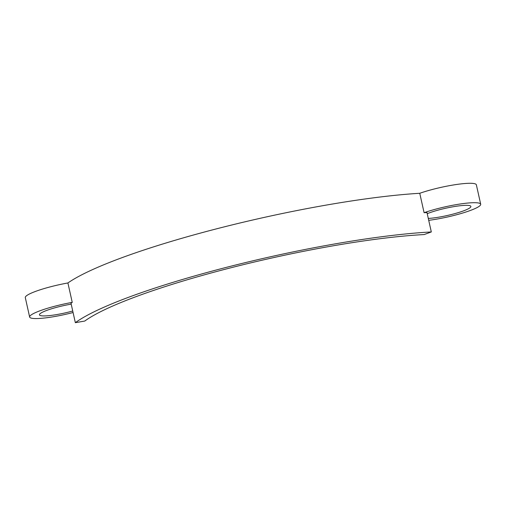 <?xml version="1.0" encoding="UTF-8"?>
<svg xmlns="http://www.w3.org/2000/svg" width="506" height="506" viewBox="0 0 506 506"><rect width="100%" height="100%" fill="white"/><g stroke="black" fill="none" stroke-linecap="round" stroke-linejoin="round"><path stroke-width="0.76" d="M427.235 213.69A25.142 3.719 -12.6 0 1 459.277 205.841A25.142 3.719 -12.6 0 1 470.884 206.416A25.142 3.719 -12.6 0 1 458.645 212.514A25.142 3.719 -12.6 0 1 433.427 217.966A25.142 3.719 -12.6 0 1 428.291 218.428M431.314 231.95A216.214 31.986 167.4 0 0 388.646 235.859A216.214 31.986 167.4 0 0 75.343 322.676L84.749 321.063A206.157 30.493 -12.6 0 1 383.478 238.282A206.157 30.493 -12.6 0 1 424.161 234.556L431.314 231.95L426.975 212.539A216.214 31.986 167.4 0 0 424.098 212.703L419.752 193.286A35.199 5.205 -12.6 0 1 460.106 184.007A35.199 5.205 -12.6 0 1 476.361 184.81L480.7 204.228A35.199 5.205 -12.6 0 1 463.8 212.684A35.199 5.205 -12.6 0 1 428.715 220.331M424.098 212.703A35.199 5.205 -12.6 0 1 464.445 203.418A35.199 5.205 -12.6 0 1 480.7 204.228M72.737 311.007A25.142 3.719 -12.6 0 1 51.062 315.415A25.142 3.719 -12.6 0 1 39.455 314.84A25.142 3.719 -12.6 0 1 71.201 304.138M73.073 312.512A35.199 5.205 -12.6 0 1 45.894 317.844A35.199 5.205 -12.6 0 1 29.639 317.034A35.199 5.205 -12.6 0 1 72.244 302.379L67.905 282.962A35.199 5.205 -12.6 0 0 25.3 297.623L29.639 317.034M419.752 193.286A216.214 31.986 167.4 0 0 379.968 197.03A216.214 31.986 167.4 0 0 67.905 282.962M75.343 322.676L71.004 303.265A216.214 31.986 -12.6 0 1 72.244 302.379"/></g></svg>
